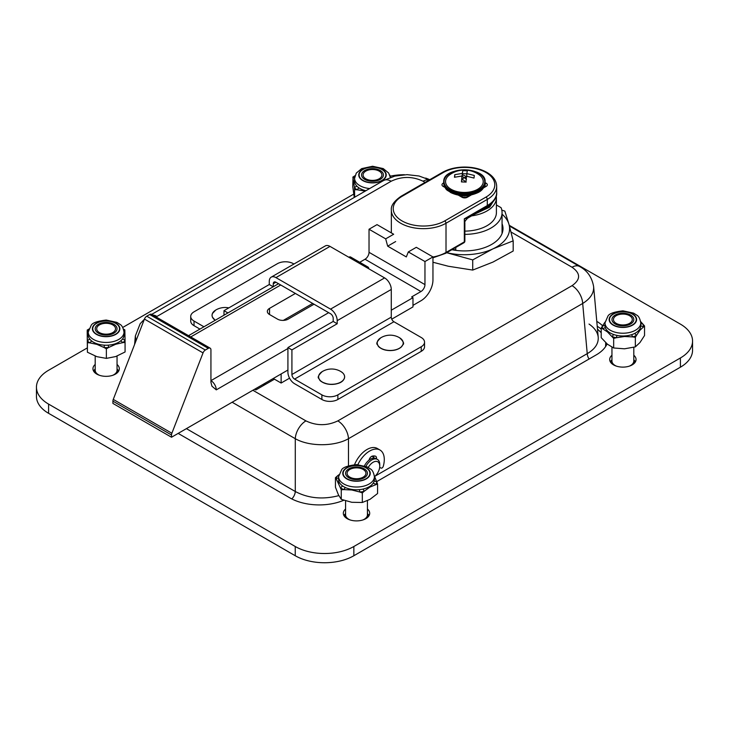 <?xml version="1.0" encoding="UTF-8"?>
<svg xmlns="http://www.w3.org/2000/svg" width="729" height="729" viewBox="0 0 729 729"><rect width="100%" height="100%" fill="white"/><g stroke="black" fill="none" stroke-linecap="round" stroke-linejoin="round"><path stroke-width="1.09" d="M589.068 359.033A7.536 4.347 60 0 1 587.237 353.647C594.937 349.136 598.591 343.678 598.227 337.29L593.634 286.716C594.007 293.094 590.353 298.68 582.69 303.474L587.237 353.647L375.134 476.11M589.023 324.059C594.618 327.913 597.689 332.324 598.227 337.29M511.02 232.013L572.046 267.242C580.767 273.384 580.767 279.526 572.046 285.668A15.072 8.702 60 0 1 582.69 303.474L348.48 438.694C334.547 446.713 309.214 446.713 295.281 438.694A15.072 8.702 -60 0 1 305.925 420.888L252.881 390.261M572.046 267.242A15.072 8.702 -60 0 1 579.582 266.495C587.337 270.596 592.021 277.339 593.634 286.716M254.621 389.259L255.824 389.951L274.469 379.189M135.931 341.008L135.366 335.932L134.592 344.471M338.839 495.62C322.829 499.748 308.312 498.372 295.281 491.501A7.536 4.347 -60 0 1 291.819 498.937M305.925 420.888C316.559 425.918 327.203 425.918 337.837 420.888A15.072 8.702 60 0 1 348.48 438.694L348.48 465.831M152.762 315.028A15.072 8.702 60 0 1 156.954 316.45L391.163 181.239A15.072 8.702 60 0 0 383.627 180.491L151.678 314.399M425.089 182.396L423.075 181.239A15.072 8.702 -60 0 1 429.308 179.963M273.266 286.752L273.266 283.763A3.763 2.178 60 0 1 274.049 282.032A3.763 2.178 60 0 1 275.936 282.223L330.538 313.752A3.763 2.178 60 0 1 333.199 318.363L333.199 321.434L337.199 323.749L337.199 320.669A9.413 5.44 -120 0 0 330.538 309.132L275.936 277.612A9.413 5.44 -120 0 0 271.224 277.138A9.413 5.44 -120 0 0 269.274 281.458L269.274 284.529L273.193 286.789M333.199 321.434L287.919 347.578L287.919 372.191A9.413 5.44 -120 0 0 294.58 383.718L321.881 399.483A11.3 6.525 0 0 0 337.864 399.483L421.234 351.351A11.3 6.525 0 0 0 424.542 346.74L424.542 342.12A11.3 6.525 180 0 1 421.234 346.74L337.864 394.872A11.3 6.525 180 0 1 321.881 394.872L294.58 379.107L393.933 321.744A3.763 2.178 -120 0 1 391.273 317.133L391.273 289.449A9.413 5.44 -120 0 0 384.611 277.913L330.009 246.393A9.413 5.44 -120 0 0 325.298 245.928L271.224 277.138M294.58 379.107A3.763 2.178 -120 0 1 291.919 374.496L291.919 349.893L287.919 347.578M291.919 349.893L337.199 323.749M293.951 264.026L293.377 263.688A11.3 6.525 180 0 0 277.394 263.688L194.023 311.83A11.3 6.525 180 0 0 190.716 316.441A11.3 6.525 180 0 0 194.023 321.052L194.023 325.672L199.937 329.089M424.542 342.12A11.3 6.525 180 0 0 421.234 337.509L393.933 321.744M269.274 284.529L223.994 310.672L223.994 315.201M227.913 312.932L223.994 310.672M203.938 326.774L194.023 321.052M190.716 316.441L190.716 321.052A11.3 6.525 0 0 0 194.023 325.672M368.765 268.764A3.763 2.178 120 0 0 367.981 267.042A3.763 2.178 120 0 0 366.095 267.224M348.781 257.237A3.763 2.178 -60 0 1 350.667 257.045L367.981 267.042M393.669 234.246L385.677 238.857L369.029 229.243L377.021 224.632L393.669 234.246M412.978 305.369L420.97 300.758A16.949 9.787 -60 0 0 432.953 279.991L432.953 256.927L424.961 261.538L408.322 251.924L406.317 256.927L387.673 246.156L385.677 238.857M432.953 256.927L416.305 247.313L408.322 251.924M395.665 241.545L387.673 246.156M359.743 262.285L365.029 259.232A5.65 3.262 -60 0 0 369.029 252.316L369.029 229.243M391.746 319.165L412.978 306.909L412.978 297.678L411.648 296.913L420.97 291.527A5.65 3.262 120 0 0 424.961 284.611L424.961 261.538M273.266 378.497L281.13 383.035L289.55 378.169M281.13 383.035L281.13 373.959M391.273 310.217L412.978 297.678M255.132 388.967A16.949 9.787 120 0 0 255.004 389.477M265.456 383.007A5.65 3.262 120 0 0 263.497 385.523M464.874 234.383A37.671 21.752 0 0 0 502.062 212.631A37.671 21.752 0 0 0 501.06 207.665L496.403 204.977M455.78 250.357L455.78 247.459M471.636 215.875A32.021 18.489 0 0 0 496.403 197.869A32.021 18.489 0 0 0 496.23 195.91M464.874 231.12A32.021 18.489 0 0 0 496.403 212.631L496.403 197.869M366.951 471.463A10.926 6.306 0 0 0 354.895 467.07A10.926 6.306 0 0 0 345.582 473.303A10.926 6.306 0 0 0 346.065 475.153A10.926 6.306 0 0 0 358.121 479.545A10.926 6.306 0 0 0 367.434 473.303A10.926 6.306 0 0 0 366.951 471.463M367.434 500.695L367.434 514.829A10.926 6.306 180 0 1 362.851 519.959M350.166 519.959A10.926 6.306 180 0 1 345.582 514.829L345.582 500.859M345.582 513.462A11.3 6.525 0 0 0 345.209 515.13A11.3 6.525 0 0 0 345.701 517.043A11.3 6.525 0 0 0 346.703 518.374M366.313 518.374A11.3 6.525 0 0 0 367.808 515.13A11.3 6.525 0 0 0 367.434 513.462M367.689 517.326A11.3 6.525 0 0 0 367.808 516.369L367.808 515.13M345.209 515.13L345.209 516.369A11.3 6.525 0 0 0 345.327 517.326M633.783 319.867A10.926 6.306 0 0 0 633.802 319.521A10.926 6.306 0 0 0 623.177 313.215A10.926 6.306 0 0 0 611.968 319.165A10.926 6.306 0 0 0 611.95 319.521A10.926 6.306 0 0 0 622.575 325.817A10.926 6.306 0 0 0 633.783 319.867M633.802 347.314L633.802 361.037A10.926 6.306 180 0 1 633.783 361.384A10.926 6.306 180 0 1 629.218 366.177M616.534 366.177A10.926 6.306 180 0 1 611.95 361.037L611.95 347.186M632.681 364.591A11.3 6.525 0 0 0 634.157 361.712A11.3 6.525 0 0 0 634.175 361.347A11.3 6.525 0 0 0 633.802 359.679M611.95 359.679A11.3 6.525 0 0 0 611.595 360.992A11.3 6.525 0 0 0 611.576 361.347A11.3 6.525 0 0 0 613.071 364.591M611.595 362.222A11.3 6.525 0 0 0 611.576 362.577A11.3 6.525 0 0 0 611.704 363.543M634.057 363.543A11.3 6.525 0 0 0 634.175 362.577L634.175 361.347M380.42 170.622A10.926 6.306 0 0 0 368.446 169.101A10.926 6.306 0 0 0 361.566 174.96A10.926 6.306 0 0 0 364.564 179.298A10.926 6.306 0 0 0 376.538 180.819A10.926 6.306 0 0 0 383.418 174.96A10.926 6.306 0 0 0 380.42 170.622M101.586 323.002A10.926 6.306 0 0 0 95.198 328.743A10.926 6.306 0 0 0 110.653 334.483A10.926 6.306 0 0 0 117.05 328.743A10.926 6.306 0 0 0 101.586 323.002M117.05 356.071L117.05 370.268A10.926 6.306 180 0 1 112.466 375.408M99.782 375.408A10.926 6.306 180 0 1 95.198 370.268L95.198 356.08M95.198 368.901A11.3 6.525 0 0 0 94.825 370.578A11.3 6.525 0 0 0 96.319 373.813M115.929 373.813A11.3 6.525 0 0 0 117.424 370.578A11.3 6.525 0 0 0 117.05 368.901M117.296 372.765A11.3 6.525 0 0 0 117.424 371.808L117.424 370.578M94.825 370.578L94.825 371.808A11.3 6.525 0 0 0 94.943 372.765M461.603 195.6A9.796 5.659 0 0 0 467.171 195.6M365.894 466.323A11.3 6.525 -60 0 1 374.004 459.042A11.3 6.525 -60 0 1 377.422 459.407A11.3 6.525 -60 0 1 379.754 464.583L379.754 466.123A9.413 5.44 -60 0 1 374.651 476.538L377.567 483.974L369.94 487.081L364.126 491.319A7.536 2.278 -102.9 0 0 363.097 489.059M364.436 465.795A11.3 6.525 -60 0 1 372.674 458.277A11.3 6.525 -60 0 1 376.082 458.641L377.422 459.407M368.263 467.462A9.413 5.44 -60 0 1 374.961 461.503A9.413 5.44 -60 0 1 379.754 466.123M371.817 456.29A11.3 6.525 -60 0 1 372.619 456.636A11.3 6.525 -60 0 1 373.704 457.566M474.242 214.372L489.724 207.109L495.838 197.131M495.82 197.195L490.608 205.478L477.723 212.358M442.403 172.399C448.7 168.882 456.154 167.096 464.774 167.05C473.367 167.132 480.776 168.937 487.008 172.463C493.241 176.145 496.467 180.765 496.677 186.332A32.021 18.489 180 0 1 487.3 199.409L487.3 205.56A3.763 2.178 60 0 1 486.516 207.282L467.663 218.162C465.157 220.732 464.227 222.345 464.874 223.001L464.327 218.818L464.327 241.891L446.011 252.462L446.011 223.247A32.021 18.489 180 0 1 411.11 227.257A32.021 18.489 180 0 1 391.345 210.171C390.735 205.824 393.988 201.177 401.114 196.238A1.886 1.084 -120 0 1 402.062 196.329L443.341 172.5A1.886 1.084 -120 0 0 442.403 172.399L401.114 196.238M467.663 218.162L464.327 218.818L487.3 205.56A32.021 18.489 180 0 0 496.677 192.492C497.187 197.377 493.797 202.316 486.516 207.282M474.315 175.452L473.996 178.058L466.487 176.208L465.949 182.095L461.439 181.904L461.976 176.026L454.459 177.265L454.778 174.659L462.295 173.42L462.824 170.622L467.335 170.814L466.806 173.602L474.315 175.452M445.601 180.801A18.836 10.871 0 0 0 458.869 191.964A18.836 10.871 0 0 0 479.983 187.672A18.836 10.871 0 0 0 479.071 174.76A25.169 25.169 0 0 0 449.711 174.76A18.836 10.871 0 0 0 445.601 180.801M461.694 181.895L461.976 176.026M454.778 177.165L454.778 174.659M466.214 182.031L461.976 179.097L464.391 177.694L462.295 176.5L462.295 173.42M461.976 176.509L462.824 170.622M466.806 176.254L466.806 173.602M462.569 174.814L466.806 176.682L464.391 177.694L466.487 179.288M462.824 173.702L467.335 173.885M88.227 333.991L87.289 335.012L87.198 331.048A7.536 5.659 36.5 0 1 88.318 330.866M123.474 329.08L124.841 329.873L125.051 340.397A7.536 5.659 -143.5 0 0 122.536 339.003M88.646 329.435A20.585 11.883 0 0 0 87.198 331.048L87.407 352.225L87.407 342.666L89.649 342.849A7.536 4.921 -52.4 0 1 91.854 341.126M87.407 342.666L87.38 340.634A7.536 5.604 -38.2 0 1 89.867 339.213M88.355 336.115L87.289 335.012L87.38 340.634A20.585 11.883 0 0 0 89.649 342.849L96.884 344.37L104.119 347.551A7.536 0.601 -86.8 0 1 104.393 345.182M95.727 343.304L96.884 344.37L99.071 344.389M113.533 344.298L115.72 344.252L108.575 347.523A7.536 0.729 -94 0 0 108.247 345.154M116.84 343.168L115.72 344.252L122.864 342.639A7.536 5.003 -128.9 0 0 120.631 340.944M123.93 335.896L124.96 334.775L124.012 333.809M123.593 329.435A20.585 11.883 0 0 1 124.869 330.811A7.536 5.604 141.8 0 0 123.894 330.647M87.17 330.109L89.385 328.806M125.078 342.43L122.864 342.639A20.585 11.883 0 0 0 125.051 340.397L125.078 351.979L115.72 356.554L106.361 358.386L96.884 356.672L87.407 352.225M106.361 348.827L108.575 347.523A20.585 11.883 0 0 1 104.119 347.551L106.361 348.827L106.361 358.386M99.563 335.477A13.377 7.718 0 0 0 119.492 328.743A13.377 7.718 0 0 0 106.124 321.024A13.377 7.718 0 0 0 92.747 328.743A13.377 7.718 0 0 0 99.563 335.477A13.377 7.718 0 0 0 119.492 328.743A13.377 7.718 0 0 0 106.124 321.024A13.377 7.718 0 0 0 92.747 328.743A13.377 7.718 0 0 0 99.563 335.477M97.349 343.897A17.897 10.334 180 0 1 88.227 334.893L88.227 332.123A17.897 10.334 0 0 0 97.349 341.126A17.897 10.334 0 0 0 124.012 332.123L124.012 334.893A17.897 10.334 180 0 1 97.349 343.897M101.504 333.481A9.413 5.44 180 0 1 96.702 328.743A9.413 5.44 180 0 1 106.124 323.312A9.413 5.44 180 0 1 115.537 328.743A9.413 5.44 180 0 1 101.504 333.481M354.267 197.441L352.772 186.742L353 178.113A7.536 5.823 30.5 0 1 354.613 177.84M352.772 177.183L354.877 175.78A7.536 5.267 46.3 0 1 354.987 175.762M355.005 175.707L354.877 175.78A20.585 11.883 0 0 0 353 178.113L354.458 187.663A7.536 5.385 -43.6 0 1 356.855 186.132M354.595 180.91L353.729 182.068L354.941 183.116M363.242 189.95L364.546 190.971L357.019 189.768A7.536 4.629 -56.6 0 1 359.087 187.954M365.548 190.934L364.546 190.971L365.174 191.144M389.714 174.969L390.753 177.284M389.96 175.653A20.585 11.883 0 0 1 390.525 176.208A7.536 5.385 136.4 0 0 390.097 176.126M354.686 189.695L357.019 189.768A20.585 11.883 0 0 1 354.458 187.663L354.686 197.204M359.169 175.634A13.377 7.718 0 0 0 373.075 182.669A13.377 7.718 0 0 0 385.86 174.96A13.377 7.718 0 0 0 372.492 167.233A13.377 7.718 0 0 0 359.115 174.96A13.377 7.718 0 0 0 359.169 175.634A13.377 7.718 0 0 0 373.075 182.669A13.377 7.718 0 0 0 385.86 174.96A13.377 7.718 0 0 0 372.492 167.233A13.377 7.718 0 0 0 359.115 174.96A13.377 7.718 0 0 0 359.169 175.634M365.912 190.716A17.897 10.334 180 0 1 354.668 182.013A17.897 10.334 180 0 1 354.595 181.111L354.595 178.341A17.897 10.334 0 0 0 354.668 179.252A17.897 10.334 0 0 0 369.676 188.547M363.106 175.434A9.413 5.44 180 0 1 363.069 174.96A9.413 5.44 180 0 1 372.492 169.52A9.413 5.44 180 0 1 381.905 174.96A9.413 5.44 180 0 1 372.902 180.391A9.413 5.44 180 0 1 363.106 175.434M640.673 321.598L644.545 325.954L639.944 330.273L636.435 335.44A7.536 4.055 -116.8 0 0 634.613 333.463M601.206 328.132L602.3 326.237A20.585 11.883 0 0 0 602.683 328.797L607.439 331.905L613.672 338.42L613.672 347.979L607.439 344.206L601.206 337.682L601.206 328.132L602.683 328.797A7.536 6.032 -18.9 0 1 605.343 327.731M605.024 322.09L602.3 326.237A7.536 6.151 2.2 0 1 604.988 325.508M607.202 330.647L607.439 331.905L609.398 332.46M622.502 335.996L624.507 336.506L616.242 337.746A20.585 11.883 0 0 1 612.205 336.652A7.536 3.189 -70.7 0 1 613.636 334.511M613.672 338.42L616.242 337.746A7.536 1.987 -78.9 0 1 617.135 335.449M626.329 335.805L624.507 336.506L632.781 336.907A7.536 2.962 -107.6 0 0 631.451 334.739M638.185 331.021L639.944 330.273L639.807 329.007M640.773 323.74A7.536 6.032 161.1 0 1 643.069 324.186A20.585 11.883 0 0 1 643.452 326.747A7.536 6.151 -177.8 0 0 640.764 325.954M644.545 325.954L644.545 335.513L639.944 342.575L635.342 346.886L635.342 337.336L632.781 336.907A20.585 11.883 0 0 0 636.435 335.44L635.342 337.336M613.672 347.979L624.507 348.808L635.342 346.886M611.923 323.94A13.377 7.718 0 0 0 626.894 326.884A13.377 7.718 0 0 0 636.253 319.521A13.377 7.718 0 0 0 622.876 311.793A13.377 7.718 0 0 0 609.508 319.521A13.377 7.718 0 0 0 611.923 323.94A13.377 7.718 0 0 0 626.894 326.884A13.377 7.718 0 0 0 636.253 319.521A13.377 7.718 0 0 0 622.876 311.793A13.377 7.718 0 0 0 609.508 319.521A13.377 7.718 0 0 0 611.923 323.94M608.214 331.586A17.897 10.334 180 0 1 604.988 325.672L604.988 322.901A17.897 10.334 0 0 0 608.214 328.825A17.897 10.334 0 0 0 628.252 332.752A17.897 10.334 0 0 0 640.773 322.901L640.773 325.672A17.897 10.334 180 0 1 628.252 335.522A17.897 10.334 180 0 1 608.214 331.586M615.158 322.637A9.413 5.44 180 0 1 613.463 319.521A9.413 5.44 180 0 1 622.876 314.081A9.413 5.44 180 0 1 632.298 319.521A9.413 5.44 180 0 1 625.71 324.706A9.413 5.44 180 0 1 615.158 322.637M335.449 477.686L337.254 476.073A20.585 11.883 0 0 0 336.142 478.57L341.263 489.788L341.263 499.338L338.356 494.663L335.449 487.236L335.449 477.686L336.142 478.57A7.536 6.087 14.2 0 1 338.611 478.042M338.83 474.779L337.254 476.073A7.536 5.75 33.2 0 1 338.657 475.846M338.848 481.131L338.356 482.361L339.878 483.272M350.193 489.123L351.788 489.979L343.76 489.606A20.585 11.883 0 0 1 340.58 487.801A7.536 4.766 -54.8 0 1 342.703 486.033M341.263 489.788L343.76 489.606A7.536 3.809 -65.5 0 1 345.464 487.583M353.911 489.678L351.788 489.979L359.825 492.011A7.536 0.993 -95.4 0 0 359.379 489.651M367.853 487.446L369.94 487.081L370.542 485.86M374.196 481.003A7.536 6.087 -165.8 0 1 376.875 481.997A20.585 11.883 0 0 1 375.763 484.484A7.536 5.75 -146.8 0 0 373.212 483.163M374.405 477.185L374.396 476.392M374.369 475.964L374.66 476.547M377.567 483.974L377.567 493.533L369.94 499.383L362.322 502.481L362.322 492.932L359.825 492.011A20.585 11.883 0 0 0 364.126 491.319L362.322 492.932M341.263 499.338L351.788 502.29L362.322 502.481M343.623 475.363A13.377 7.718 0 0 0 358.313 480.958A13.377 7.718 0 0 0 369.885 473.303A13.377 7.718 0 0 0 356.508 465.585A13.377 7.718 0 0 0 343.14 473.303A13.377 7.718 0 0 0 343.623 475.363A13.377 7.718 0 0 0 358.313 480.958A13.377 7.718 0 0 0 369.885 473.303A13.377 7.718 0 0 0 356.508 465.585A13.377 7.718 0 0 0 343.14 473.303A13.377 7.718 0 0 0 343.623 475.363M339.267 482.215A17.897 10.334 180 0 1 338.611 479.454L338.611 476.684A17.897 10.334 0 0 0 339.267 479.445A17.897 10.334 0 0 0 358.923 486.926A17.897 10.334 0 0 0 374.405 476.684L374.405 479.454A17.897 10.334 180 0 1 358.923 489.688A17.897 10.334 180 0 1 339.267 482.215M347.432 474.752A9.413 5.44 180 0 1 347.095 473.303A9.413 5.44 180 0 1 356.508 467.863A9.413 5.44 180 0 1 365.931 473.303A9.413 5.44 180 0 1 357.775 478.689A9.413 5.44 180 0 1 347.432 474.752M452.481 249.364A35.22 20.339 0 0 0 455.78 249.947M451.871 249.719A38.61 22.289 0 0 0 490.17 245.226A38.61 22.289 0 0 0 502.062 223.739M446.768 252.662A45.207 26.098 0 0 0 448.335 253.027A45.207 26.098 0 0 0 492.95 248.853A45.207 26.098 0 0 0 509.015 224.459A45.207 26.098 0 0 0 502.062 214.198M513.18 240.862L492.95 248.853L472.729 259.907L472.729 270.076L492.95 262.085L513.18 251.031L513.18 240.862L509.015 224.459L504.842 211.118L501.807 210.107M446.011 252.535L472.729 259.907M432.953 262.24L448.335 266.249L472.729 270.076M117.159 369.184A13.186 7.609 180 0 1 118.69 371.034M93.558 371.034A13.186 7.609 180 0 1 95.08 369.184M367.553 513.745A13.186 7.609 180 0 1 369.074 515.594M343.942 515.594A13.186 7.609 180 0 1 345.464 513.745M633.92 359.953A13.186 7.609 180 0 1 635.442 361.812M610.31 361.812A13.186 7.609 180 0 1 611.841 359.953M597.224 326.255A41.435 23.92 180 0 1 601.206 329.134M390.507 176.117A41.435 23.92 180 0 1 404.458 174.714M425.645 178.076A41.435 23.92 180 0 1 429.764 179.698M509.252 225.307L680.412 324.132A41.435 23.92 180 0 1 692.55 341.044L692.55 350.275A41.435 23.92 180 0 1 680.412 367.188L353.847 555.735A41.435 23.92 180 0 1 295.245 555.735L48.588 413.325A41.435 23.92 180 0 1 36.45 396.412L36.45 387.181A41.435 23.92 180 0 1 48.588 370.268L87.298 347.915M692.55 341.044A41.435 23.92 180 0 1 680.412 357.966L353.847 546.504A41.435 23.92 180 0 1 295.245 546.504L48.588 404.103A41.435 23.92 180 0 1 36.45 387.181M596.787 321.371A41.435 23.92 180 0 1 602.582 325.763M607.084 343.906A41.435 23.92 180 0 1 596.24 354.886L376.738 481.614M343.769 500.267A41.435 23.92 180 0 1 289.914 497.907L178.177 433.4M117.05 364.464A13.186 7.609 180 0 1 119.31 368.728A13.186 7.609 180 0 1 106.124 376.337A13.186 7.609 180 0 1 92.938 368.728A13.186 7.609 180 0 1 95.198 364.464M367.434 509.024A13.186 7.609 180 0 1 369.694 513.289A13.186 7.609 180 0 1 356.508 520.898A13.186 7.609 180 0 1 343.323 513.289A13.186 7.609 180 0 1 345.582 509.024M633.802 355.242A13.186 7.609 180 0 1 636.062 359.506A13.186 7.609 180 0 1 622.876 367.115A13.186 7.609 180 0 1 609.69 359.506A13.186 7.609 180 0 1 611.95 355.242M122.709 327.476L353.693 194.114M379.672 467.38L381.121 468.091A1.886 1.084 120 0 0 383.272 466.287A20.722 11.965 -60 0 0 379.991 450.021L377.33 448.481A20.722 11.965 -60 0 0 354.531 464.674M357.884 464.637A20.722 11.965 -60 0 1 379.991 450.021M376.428 458.833A3.763 2.178 120 0 0 375.727 456.308A3.763 2.178 120 0 0 375.526 456.217A13.186 7.609 120 0 0 372.391 456.09A3.763 2.178 120 0 0 369.038 460.154M373.795 455.926A3.763 2.178 -60 0 1 373.53 458.131M287.919 370.031L171.515 437.236L171.515 434.985A3.763 2.178 -60 0 1 171.871 433.245L203.045 352.909A3.763 2.178 -60 0 1 205.35 350.038L208.275 348.353A3.763 2.178 -60 0 1 210.162 348.161A3.763 2.178 -60 0 1 210.936 349.893L210.936 382.297L211.92 386.16L216.267 389.869L287.919 348.508M295.382 293.45L269.539 308.367A7.536 4.347 0 0 0 267.333 311.438A7.536 4.347 0 0 0 269.539 314.518L277.53 319.129A7.536 4.347 0 0 0 288.183 319.129L314.026 304.212M171.515 437.236L112.913 403.41L112.913 401.16A3.763 2.178 -60 0 1 113.268 399.41L144.442 319.074A3.763 2.178 -60 0 1 146.748 316.204L149.673 314.518A3.763 2.178 -60 0 1 151.559 314.327L210.162 348.161M283.326 320.396L312.695 303.446M605.589 346.603L605.726 342.676M601.206 332.688L597.479 329.061M423.075 181.239C412.441 176.208 401.797 176.208 391.163 181.239M156.954 316.45L156.115 316.96M572.046 285.668L337.837 420.888M232.141 402.235L295.281 438.694L295.281 491.501L186.405 428.643M321.881 399.483L321.881 394.872M275.936 277.612L330.009 246.393M330.538 309.132L384.611 277.913M421.234 351.351L421.234 346.74M337.864 399.483L337.864 394.872M291.919 374.496L391.273 317.133M337.199 320.669L391.273 289.449M273.266 283.763L275.936 282.223M420.97 291.527L365.029 259.232M424.961 284.611L369.029 252.316M484.894 186.469L484.894 185.567A1.886 1.084 180 0 1 485.423 186.159M484.685 185.448L484.894 185.567A1.886 1.084 -60 0 1 486.234 183.261A3.763 2.178 180 0 1 486.234 186.332L483.455 187.936M485.104 182.614L486.234 183.261M484.047 186.961L485.286 186.241A1.886 1.084 60 0 1 486.234 186.332M459.917 195.418L462.933 197.158L466.378 197.158A1.886 1.084 60 0 1 467.316 197.258A3.763 2.178 180 0 1 461.995 197.258L458.395 195.181M471.189 195.017L467.316 197.258M445.009 187.453L443.077 186.332A3.763 2.178 180 0 1 443.077 183.261A1.886 1.084 60 0 1 443.733 183.836M443.077 183.261L443.669 182.915M462.933 197.158A1.886 1.084 120 0 0 461.995 197.258M443.077 186.332A1.886 1.084 -60 0 1 444.025 186.241L443.861 186.332M432.953 257.802L445.619 253.328A1.886 1.084 -120 0 0 446.011 252.462A32.021 18.489 -0 0 1 432.953 257.027M463.936 242.748A1.886 1.084 -120 0 0 464.327 241.891A1.886 1.084 180 0 0 464.874 241.117A1.886 1.886 0 0 1 463.936 242.748L445.619 253.328M443.341 172.5A30.135 17.396 180 0 1 485.961 172.5A30.135 17.396 180 0 1 485.961 197.103A1.886 1.084 -120 0 1 487.3 199.409L446.011 223.247A1.886 1.084 -120 0 0 444.681 220.942A30.135 17.396 180 0 1 402.062 220.942A30.135 17.396 180 0 1 402.062 196.329M485.961 197.103L444.681 220.942M449.875 173.338A20.722 11.965 0 0 0 443.724 181.029A20.722 11.965 0 0 0 443.669 181.876A20.722 11.965 0 0 0 464.391 193.841A20.722 11.965 0 0 0 485.104 181.876A20.722 11.965 0 0 0 478.907 173.338M444.098 180.737A20.339 11.746 0 0 0 473.294 192.128A20.339 11.746 0 0 0 475.782 171.834A20.339 11.746 0 0 0 444.098 180.737M443.669 182.797A20.722 11.965 0 0 0 464.391 194.761A20.722 11.965 0 0 0 485.104 182.797L485.104 181.876C486.562 166.813 444.152 165.911 443.724 181.002L443.669 182.797C445.601 191.463 447.57 189.74 450.613 192.52C459.671 196.775 468.884 196.757 478.251 192.474C482.388 190.378 484.676 187.153 485.104 182.797M99.381 335.659A13.751 7.937 0 0 0 119.875 328.661A13.751 7.937 0 0 0 99.117 321.917A13.751 7.937 0 0 0 99.381 335.659M358.796 175.653A13.751 7.937 0 0 0 380.383 181.457A13.751 7.937 0 0 0 378.296 167.761A13.751 7.937 0 0 0 358.796 175.653M611.613 324.068A13.751 7.937 0 0 0 635.333 322.874A13.751 7.937 0 0 0 621.682 311.611A13.751 7.937 0 0 0 611.613 324.068M343.259 475.426A13.751 7.937 0 0 0 366.313 478.871A13.751 7.937 0 0 0 359.953 465.621A13.751 7.937 0 0 0 343.259 475.426M48.588 413.325L48.588 404.103M353.847 555.735L353.847 546.504M295.245 555.735L295.245 546.504M680.412 367.188L680.412 357.966M402.581 345.264A12.922 7.454 180 0 1 385.841 350.139C392.129 351.196 397.223 350.202 401.105 347.186L402.9 344.744C404.486 343.66 403.374 341.327 399.574 337.764A12.994 7.509 180 0 1 401.114 347.04A12.994 7.509 180 0 1 385.814 350.029A12.994 7.509 180 0 1 380.839 337.764C377.03 341.327 375.927 343.66 377.513 344.744C378.278 345.792 377.759 347.706 385.814 350.157A12.922 7.454 180 0 1 377.832 345.264M342.53 372.738A12.994 7.509 180 0 1 339.468 382.771A12.994 7.509 180 0 1 321.89 381.786A12.994 7.509 180 0 1 322.236 371.599C318.436 375.162 317.325 377.485 318.91 378.579C319.739 379.49 318.719 381.714 328.414 384.201C340.507 384.939 343.295 380.702 344.288 378.597C345.09 376.547 344.507 374.597 342.539 372.738A12.994 7.509 180 0 0 340.972 371.599L342.539 372.738M343.979 379.098A12.922 7.454 180 0 1 331.604 384.411A12.922 7.454 180 0 1 319.229 379.098M215.274 320.231A12.994 7.509 180 0 1 212.403 313.561A12.994 7.509 180 0 1 215.693 310.08L212.376 313.588L212.021 315.375L212.367 317.079L215.173 320.286M215.21 320.268A12.922 7.454 180 0 1 212.686 317.58M190.734 336.953L280.729 284.993M216.267 389.869A7.536 4.347 60 0 0 210.936 380.647L328.67 312.668M205.35 350.038L146.748 316.204M208.275 348.353L149.673 314.518M203.045 352.909L144.442 319.074M171.871 433.245L113.268 399.41M171.515 434.985L112.913 401.16M269.539 308.367L269.539 314.518M144.369 319.266L140.159 323.74L135.366 335.932M509.443 225.999L579.582 266.495M429.481 179.863L419.02 175.999L407.11 174.65L394.817 176.099L383.627 180.491M502.062 233.526L502.062 212.631M611.576 361.347L611.576 362.577M371.927 456.245L372.619 456.636M466.378 197.158L469.576 195.317M444.025 186.241L444.517 186.533M496.677 186.332L496.677 192.492M464.874 223.001L464.874 241.117M391.345 232.906L391.345 210.171M124.012 332.123C123.247 327.913 121.916 325.325 120.012 324.369L116.886 322.373L106.215 320.049C97.394 321.079 92.373 322.847 91.161 325.353L88.227 332.123M390.334 177.42L388.639 173.001L383.254 168.59L372.583 166.258L361.666 168.618L356.29 173.083L354.595 178.341M640.773 322.901C640.007 318.682 638.668 316.104 636.772 315.147L633.638 313.142L622.967 310.818C614.146 311.857 609.134 313.625 607.922 316.122L604.988 322.901M374.405 476.684C373.64 472.474 372.3 469.886 370.405 468.929L367.27 466.934L356.599 464.601C347.779 465.64 342.767 467.407 341.555 469.904L338.611 476.684M399.574 337.764A18.207 18.207 0 0 0 380.839 337.764M340.972 371.599A18.207 18.207 0 0 0 322.236 371.599M228.824 307.884A18.207 18.207 0 0 0 215.693 310.08M188.529 335.677L278.524 283.718"/></g></svg>

